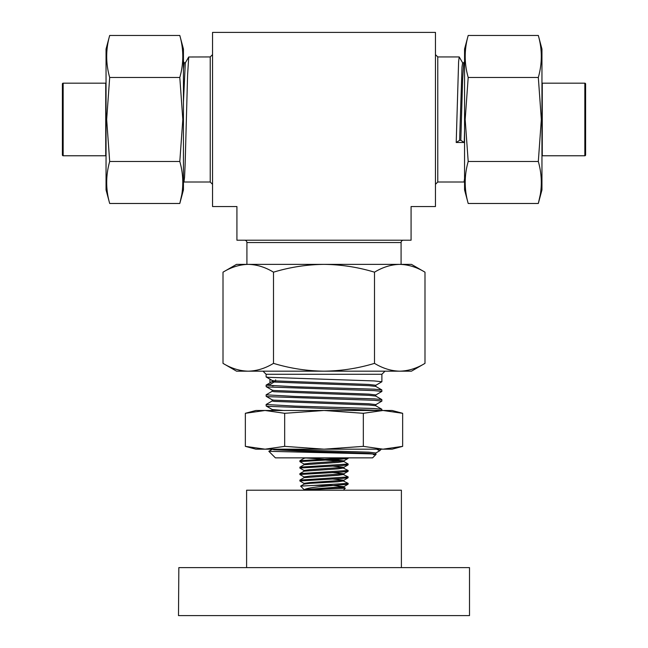<?xml version="1.0" encoding="UTF-8"?>
<svg xmlns="http://www.w3.org/2000/svg" width="648" height="648" viewBox="0 0 648 648"><rect width="100%" height="100%" fill="white"/><g stroke="black" fill="none" stroke-linecap="round" stroke-linejoin="round"><path stroke-width="0.97" d="M585.606 94.94L585.606 144.01L585.606 94.94M246.605 567.616L246.605 490.212L401.396 490.212L401.396 567.616M178.84 567.616L469.508 567.616L469.508 615.6L178.492 615.6L178.84 567.616M304.115 464.098L299.911 461.66L299.911 460.712L347.101 457.861M299.854 461.595L341.075 459.173L348.089 458.436L348.146 457.861M304.115 470.545L299.911 468.115L299.911 467.168L348.146 464.009L343.886 461.506L324 459.983M299.854 468.042L341.075 465.62L348.089 464.883L348.146 464.009M304.115 476.993L299.911 474.563L299.911 473.615L348.146 470.464L342.444 467.637M299.854 474.49L341.075 472.076L348.089 471.339L348.146 470.464M304.115 483.449L299.911 481.01L299.911 480.063L348.146 476.912L342.444 474.085M299.854 480.938L341.075 478.524L348.089 477.787L348.146 476.912M313.041 489.605L338.11 488.195L343.886 487.304L345.36 488.203L304.455 489.605L343.886 486.672L332.375 485.417L313.932 485.417L348.146 483.359L342.444 480.541M304.455 489.605C306.334 488.406 312.846 487.296 324 486.275L348.089 484.234L348.146 483.359M313.932 485.417L300.607 486.113L304.649 490.212M272.192 449.177L273.958 449.761L298.096 450.968L368.866 453.389L376.083 454.313L372.608 457.861L275.392 457.861L268.831 451.3L369.562 453.851C376.723 454.127 377.995 454.394 373.37 454.661M375.735 453.065L379.769 450.7L376.537 449.177M183.951 182.015L210.227 182.015L210.227 56.935L188.73 56.992L187.58 75.249L185.158 163.693L184.559 177.252L183.951 182.015L183.441 181.189M464.106 181.958L464.559 178.621L464.049 182.015L437.773 182.015L435.456 184.332M464.235 142.495L456.216 142.495L459.618 140.324L460.825 140.324L464.235 142.495L464.559 130.046M462.68 62.888L459.213 56.935L458.606 61.698L456.216 142.495M401.088 264.368L401.088 242.538L246.912 242.538L246.912 264.368M401.088 242.538A2.325 2.325 0 0 1 403.412 240.214M246.912 242.538A2.325 2.325 0 0 0 244.588 240.214M381.891 401.096L381.834 399.589L374.139 398.852L295.051 396.438L266.109 394.826L266.166 396.333L268.078 396.657L374.139 400.286L381.891 401.096L375.735 404.692M381.891 391.424L381.834 389.918L374.139 389.181L295.051 386.759L266.109 385.155L266.166 386.662L268.078 386.986L374.139 390.614L381.891 391.424L375.735 395.021M381.891 381.745L381.891 374.269L266.109 374.269L266.109 376.909L268.078 377.306L374.139 380.935L381.891 381.745L375.735 385.341M381.891 410.484L381.834 409.269L374.139 408.532L295.051 406.11L266.109 404.506L266.166 406.004L268.078 406.337L380.911 410.484M266.109 404.506L272.265 400.901M266.109 394.826L272.265 391.23M273.861 385.771L272.281 385.86M266.109 385.155L269.949 384.58L275.635 381.065L275.635 379.85M269.949 382.895L269.949 379.169M542.263 83.171L542.263 155.771L584.836 155.771L584.836 83.171L542.263 83.171A4.641 4.641 0 0 1 541.955 83.163M584.836 155.771A0.778 0.778 0 0 0 585.606 155.002L585.606 83.948A0.778 0.778 0 0 0 584.836 83.171M538.318 77.468C542.295 63.463 542.295 49.467 538.318 35.462L541.955 49.037L541.955 189.905L538.318 203.48C542.295 189.483 542.295 175.478 538.318 161.482L541.331 119.475L538.318 77.468L468.196 77.468L465.175 119.475L468.196 161.482C464.219 175.478 464.219 189.483 468.196 203.48L538.318 203.48L540.197 195.08M538.318 35.462L468.196 35.462L464.559 49.037L464.559 189.905L468.196 203.48M105.737 155.771L105.737 83.171L63.164 83.171L63.164 155.771L105.737 155.771A4.641 4.641 0 0 1 106.045 155.787M63.164 83.171A0.778 0.778 0 0 0 62.394 83.948L62.394 94.94M63.164 155.771A0.778 0.778 0 0 1 62.394 155.002L62.394 83.948M109.682 203.48L106.045 189.905L106.045 49.037L109.682 35.462L179.804 35.462C183.781 49.467 183.781 63.463 179.804 77.468L109.682 77.468L106.669 119.475L109.682 161.482C105.705 175.478 105.705 189.483 109.682 203.48L179.804 203.48C183.781 189.483 183.781 175.478 179.804 161.482L182.825 119.475L179.804 77.468M181.683 195.08L179.804 203.48L183.441 189.905L183.441 49.037L179.804 35.462M324 449.177L392.113 449.177L402.651 446.359L382.984 449.177L363.326 446.359L324 449.177L284.675 446.359L265.016 449.177L324 449.177M245.349 446.359L255.887 449.177L265.016 449.177L245.349 446.359L245.349 413.303L265.016 410.484L245.349 413.303L255.887 410.484L265.016 410.484L284.675 413.303L284.675 446.359M375.808 454.199L375.808 452.984L368.866 452.174L272.533 449.177M402.651 413.303L382.984 410.484L392.113 410.484L402.651 413.303L402.651 446.359M363.326 413.303L324 410.484L382.984 410.484L363.326 413.303L363.326 446.359M265.016 410.484L324 410.484L284.675 413.303M266.166 406.004L272.265 409.536L283.443 410.484L272.533 410.484M184.243 62.888L183.441 61.511L183.441 65.521M109.682 161.482L179.804 161.482M109.682 35.462C105.705 49.467 105.705 63.463 109.682 77.468M62.394 144.01L62.394 155.002M538.318 161.482L468.196 161.482M468.196 35.462C464.219 49.467 464.219 63.463 468.196 77.468M223.009 363.366L236.536 371.174L411.464 371.174L424.991 363.366L424.991 272.176C416.818 267.195 408.402 264.595 399.743 264.368C391.19 264.562 382.774 267.162 374.495 272.176C358.012 267.17 341.18 264.57 324 264.368C306.779 264.57 289.948 267.179 273.505 272.176C265.259 267.17 256.843 264.57 248.257 264.368C239.647 264.57 231.231 267.179 223.009 272.176L223.009 363.366C231.255 368.364 239.671 370.972 248.257 371.174C256.867 370.964 265.283 368.364 273.505 363.366C289.988 368.364 306.82 370.972 324 371.174C341.221 370.964 358.052 368.364 374.495 363.366C382.774 368.372 391.19 370.98 399.743 371.174C408.402 370.948 416.818 368.339 424.991 363.366M374.495 363.366L374.495 272.176M273.505 363.366L273.505 272.176M223.009 272.176L236.536 264.368L411.464 264.368L424.991 272.176M375.808 405.826L375.808 404.611L368.866 403.801L273.958 400.172L272.265 399.856L266.166 396.333M375.808 396.147L375.808 394.94L368.866 394.13L273.958 390.501L272.265 390.185L266.166 386.662M375.808 386.475L375.808 385.26L368.866 384.45L273.958 380.822L272.265 380.506L266.166 376.982M381.834 409.269L375.735 405.737L368.866 405.016L273.958 401.387L272.192 400.982L272.192 399.776M381.834 399.589L375.735 396.066L368.866 395.337L273.958 391.708L272.192 391.311L272.192 390.104M381.834 389.918L375.735 386.394L368.866 385.665L273.958 382.036L272.192 381.64L272.192 380.425M266.166 385.082L272.265 381.551L275.635 381.065M411.075 240.214L236.925 240.214L236.925 206.55L212.544 206.55L212.544 32.4L435.456 32.4L435.456 206.55L411.075 206.55L411.075 240.214M464.559 61.511L463.757 62.888L462.615 79.421L460.825 140.324M463.822 62.832L462.615 62.832L462.008 67.141L459.618 140.324M183.441 69.036L184.178 62.832L185.385 62.832M183.441 102.036L185.32 62.888L188.73 56.992M272.265 449.275L268.831 451.3M343.886 487.304L342.444 486.988M300.607 486.113L304.115 484.08L309.89 483.359L338.11 481.748L343.886 480.857M299.911 480.063L304.115 477.633L338.11 475.3L343.886 474.409M299.911 473.615L304.115 471.177L338.11 468.844L343.886 467.953M299.911 467.168L304.115 464.729L338.11 462.397L343.886 461.506M299.911 460.712L304.115 458.282L306.391 457.861M304.042 484.169L304.042 483.359L309.89 482.558L343.886 480.225L332.359 478.969M304.042 477.714L304.042 476.912L309.89 476.102L343.886 473.769L332.359 472.514M304.042 471.266L304.042 470.464L309.89 469.654L343.886 467.321L332.359 466.066M304.042 464.819L304.042 464.009L309.89 463.207L343.886 460.874L332.359 459.618M324 459.173L305.556 457.966M435.456 54.61L437.773 56.935L437.773 182.015M343.351 490.212L345.36 488.203M379.769 450.7L381.283 449.177M210.227 56.935L212.544 54.61M266.109 374.269L263.007 371.174M272.192 409.455L272.192 410.484M381.891 374.269L384.993 371.174M210.227 182.015L212.544 184.332M437.773 56.935L459.213 56.935M343.958 487.393L343.958 486.583M343.958 480.938L343.958 480.136M343.958 474.49L343.958 473.688M343.958 468.042L343.958 467.232M343.958 461.595L343.958 460.785M304.042 458.363L304.042 457.861M343.886 486.672L348.089 484.234M343.886 480.225L348.089 477.787M343.886 473.769L348.089 471.339M343.886 467.321L348.089 464.883M343.886 460.874L348.089 458.436"/></g></svg>
